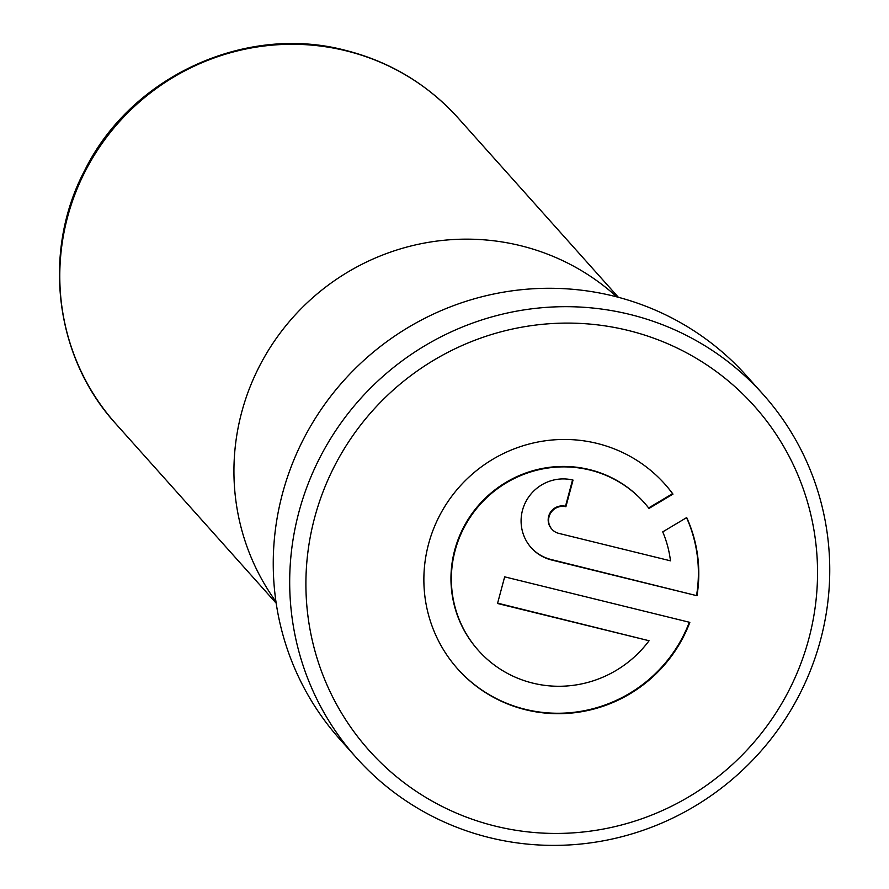 <?xml version="1.0" encoding="UTF-8"?>
<svg xmlns="http://www.w3.org/2000/svg" width="889" height="889" viewBox="0 0 889 889"><rect width="100%" height="100%" fill="white"/><g stroke="black" fill="none" stroke-linecap="round" stroke-linejoin="round"><path stroke-width="1.33" d="M616.866 296.904A229.795 224.684 138.2 0 0 520.543 245.675A229.795 224.684 138.2 0 0 274.701 340.665A229.795 224.684 138.2 0 0 275.957 601.631M649.07 640.736A111.058 108.591 -41.8 0 1 532.778 683.119A111.058 108.591 -41.8 0 1 478.526 650.592A111.058 108.591 -41.8 0 1 468.014 520.632A111.058 108.591 -41.8 0 1 589.874 470.037A111.058 108.591 -41.8 0 1 644.136 502.574A111.058 108.591 -41.8 0 1 649.003 508.43L672.973 494.117A138.817 135.739 138.2 0 0 664.828 484.061A138.817 135.739 138.2 0 0 597.019 443.4A138.817 135.739 138.2 0 0 444.689 506.641A138.817 135.739 138.2 0 0 457.824 669.095A138.817 135.739 138.2 0 0 525.643 709.755A138.817 135.739 138.2 0 0 689.842 622.367L504.663 576.85L497.529 603.487L649.07 640.736L497.618 603.153M478.326 650.37A111.058 108.591 -41.8 0 1 478.126 650.148A111.058 108.591 -41.8 0 1 467.614 520.187A111.058 108.591 -41.8 0 1 589.474 469.592A111.058 108.591 -41.8 0 1 643.725 502.118A111.058 108.591 -41.8 0 1 643.925 502.341M457.624 668.872A138.817 135.739 138.2 0 0 525.243 709.311A138.817 135.739 138.2 0 0 689.319 622.233M495.317 826.114A258.355 252.609 138.2 0 0 808.768 639.002A258.355 252.609 138.2 0 0 628.134 330.43A258.355 252.609 138.2 0 0 314.673 517.542A258.355 252.609 138.2 0 0 495.317 826.114M629.823 314.417A272.701 266.644 -41.8 0 1 763.04 394.294A272.701 266.644 -41.8 0 1 788.854 713.411A272.701 266.644 -41.8 0 1 489.617 837.649A272.701 266.644 -41.8 0 1 356.4 757.772A272.701 266.644 -41.8 0 1 330.586 438.644A272.701 266.644 -41.8 0 1 629.823 314.417M763.04 394.294L746.593 375.891A272.701 266.644 138.2 0 0 613.377 296.015A272.701 266.644 138.2 0 0 314.139 420.253A272.701 266.644 138.2 0 0 339.954 739.37L356.4 757.772M558.759 533.367A13.88 13.568 -41.8 0 1 550.669 513.053A13.88 13.568 -41.8 0 1 565.893 506.73L573.038 480.093A41.65 40.716 138.2 0 0 527.333 499.062A41.65 40.716 138.2 0 0 531.278 547.802A41.65 40.716 138.2 0 0 551.625 560.003L696.987 595.73A138.817 135.739 138.2 0 0 686.697 517.565L662.727 531.878A111.058 108.591 -41.8 0 1 670.484 560.826L558.759 533.367M551.78 529.077A13.88 13.568 -41.8 0 1 565.493 506.286L565.893 506.73M565.493 506.286L572.549 479.982M531.077 547.58A41.65 40.716 138.2 0 0 551.224 559.548L696.987 595.73M696.576 595.286A138.817 135.739 138.2 0 0 686.541 517.654M648.637 507.952L672.573 493.673L672.973 494.117M672.573 493.673A138.817 135.739 138.2 0 0 664.628 483.838M458.135 118.015A229.506 224.406 138.2 0 0 346.021 50.795A229.506 224.406 138.2 0 0 94.201 155.342A229.506 224.406 138.2 0 0 115.926 423.909C54.44 356.934 41.716 251.154 84.977 169.91C131.116 76.51 245.308 23.87 345.232 50.284C389.793 61.541 427.42 84.122 458.135 118.015L618.4 297.304M276.19 603.209L115.926 423.909"/></g></svg>
